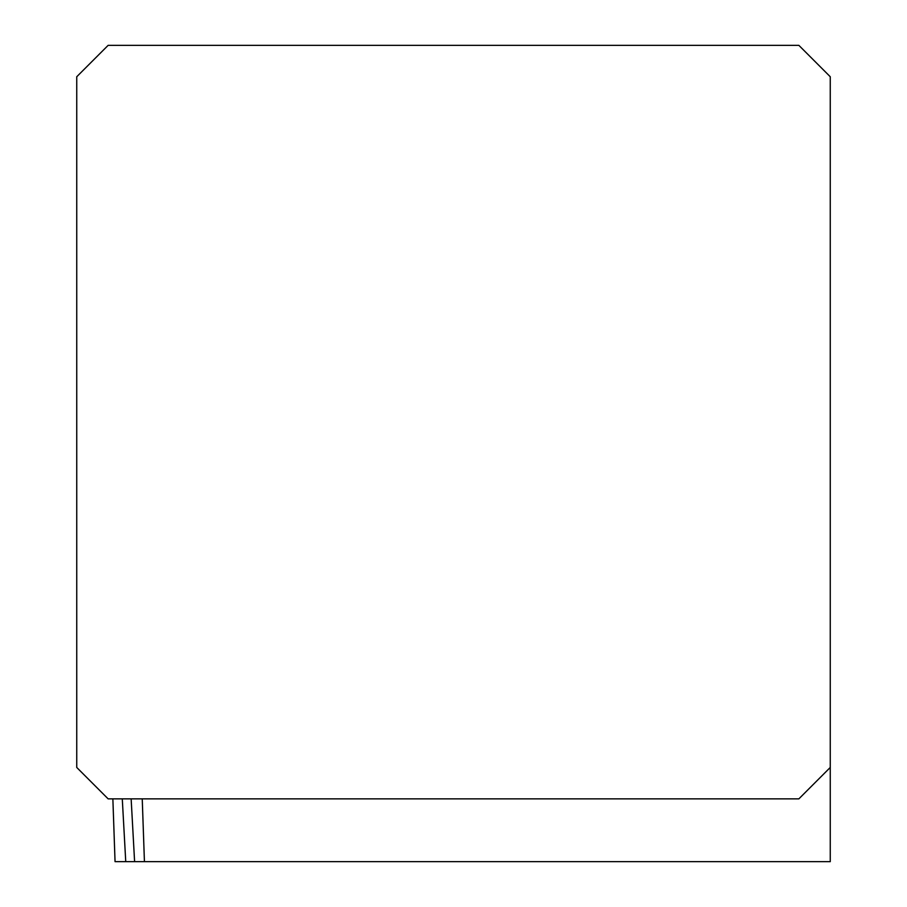 <?xml version="1.0" encoding="UTF-8"?>
<svg xmlns="http://www.w3.org/2000/svg" width="907" height="907" viewBox="0 0 907 907"><rect width="100%" height="100%" fill="white"/><g stroke="black" fill="none" stroke-linecap="round" stroke-linejoin="round"><path stroke-width="1.36" d="M112.865 798.863L115.053 861.65L830.256 861.65L830.256 76.744L798.863 45.35L108.137 45.35L76.744 76.744L76.744 767.458L108.137 798.863L798.863 798.863L830.256 767.458M142.24 798.863L144.428 861.65M131.141 798.863L134.599 861.65M125.744 861.65L122.286 798.863"/></g></svg>
